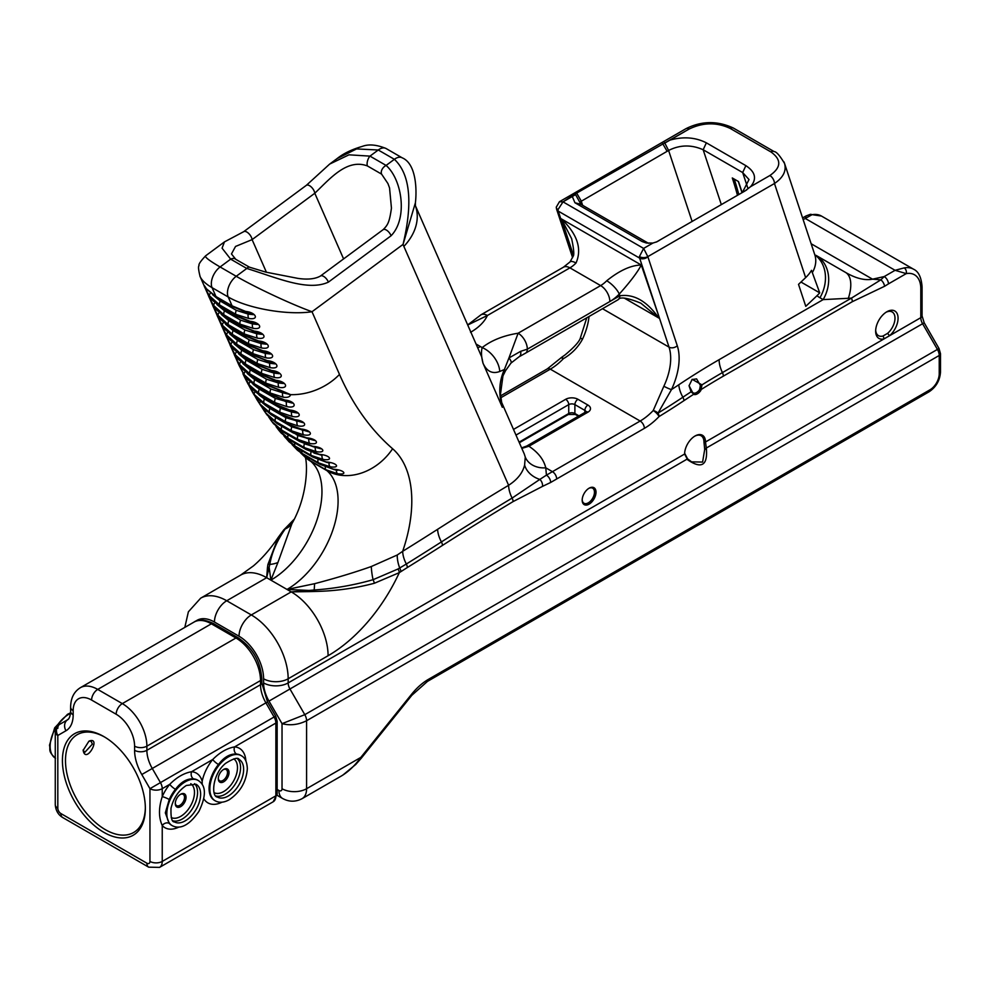 <?xml version="1.0" encoding="UTF-8"?>
<svg xmlns="http://www.w3.org/2000/svg" width="990" height="990" viewBox="0 0 990 990"><rect width="100%" height="100%" fill="white"/><g stroke="black" fill="none" stroke-linecap="round" stroke-linejoin="round"><path stroke-width="1.49" d="M68.768 718.79L66.813 720.25M55.267 738.07L55.267 756.41M214.867 800.601A26.062 15.048 -60 0 1 214.471 800.39A26.062 15.048 -60 0 1 209.076 788.461A26.062 15.048 -60 0 1 218.468 764.503A5.433 1.2 39.2 0 1 212.739 759.503A31.494 18.179 120 0 0 202.17 781.32A31.494 18.179 120 0 0 191.59 771.717C184.016 773.054 176.74 777.261 169.748 784.327A31.494 18.179 120 0 0 162.236 796.641A5.433 0.829 -156.3 0 1 169.253 799.512A26.062 15.048 -60 0 1 175.465 789.327A5.433 1.2 39.2 0 1 169.748 784.327L162.236 788.671A8.687 5.012 -120 0 0 160.442 782.607L152.274 768.475L141.793 774.527L149.948 788.671L274.082 717.008A8.687 5.012 60 0 1 275.876 723.059L275.876 795.812L162.236 861.424L162.236 825.499A31.494 18.179 120 0 0 179.066 826.996M245.879 760.939A31.494 18.179 120 0 0 234.593 746.893A5.433 4.269 -85.8 0 0 236.548 754.058A26.062 15.048 -60 0 1 240.533 755.259A26.062 15.048 -60 0 1 240.917 755.481M202.208 784.464L202.17 781.32M277.151 794.042L273.178 801.776A13.031 7.524 60 0 0 275.876 795.812A4.344 2.512 180 0 0 277.151 794.042L277.151 721.277A4.344 2.512 180 0 1 275.876 723.059L234.593 746.893C227.019 748.23 219.731 752.437 212.739 759.503L191.59 771.717A5.433 4.269 94.2 0 0 193.545 778.883A26.062 15.048 -60 0 1 197.542 780.083A26.062 15.048 -60 0 1 197.913 780.306M218.468 764.503C224.025 757.115 230.051 753.638 236.548 754.058M175.465 789.327C181.022 781.939 187.048 778.462 193.545 778.883M171.864 825.425A26.062 15.048 -60 0 1 171.48 825.215A26.062 15.048 -60 0 1 169.253 823.395A5.433 4.356 -41.6 0 0 162.236 825.499C158.573 817.381 158.573 807.766 162.236 796.641L162.236 788.671A8.687 5.012 180 0 1 149.948 788.671L149.948 861.424A4.344 2.512 60 0 1 146.879 863.193A8.687 5.012 120 0 0 148.686 867.166L62.679 817.517A8.687 5.012 -60 0 1 60.885 813.545A4.344 2.512 60 0 1 57.816 808.224A8.687 5.012 180 0 1 55.267 804.672C55.737 810.55 58.212 814.832 62.679 817.517M169.253 823.395L165.318 812.852L169.253 799.499M145.344 807.518A56.467 32.596 60 0 1 133.65 832.491A56.467 32.596 60 0 1 77.183 799.883A56.467 32.596 60 0 1 77.183 734.691A56.467 32.596 60 0 1 104.655 737.055M88.89 741.25L83.148 750.333C85.722 764.874 101.512 736.993 89.546 740.904L88.89 741.25M89.038 741.163L91.154 741.225L92.367 744.134L84.633 752.511L83.172 749.876M223.27 769.651A6.509 3.762 -60 0 1 226.153 769.527A6.509 3.762 -60 0 1 227.502 772.509A6.509 3.762 -60 0 1 224.656 779.056A6.509 3.762 -60 0 1 219.644 780.801A6.509 3.762 -60 0 1 218.307 778.239M229.037 772.509A7.598 4.393 120 0 0 223.666 769.403A7.598 4.393 120 0 0 218.295 778.709A7.598 4.393 120 0 0 223.666 781.815A7.598 4.393 120 0 0 229.037 772.509M180.267 794.475A6.509 3.762 -60 0 1 183.162 794.351A6.509 3.762 -60 0 1 184.511 797.334A6.509 3.762 -60 0 1 181.665 803.88A6.509 3.762 -60 0 1 176.641 805.637A6.509 3.762 -60 0 1 175.304 803.063M186.046 797.334A7.598 4.393 120 0 0 180.663 794.227A7.598 4.393 120 0 0 175.292 803.534A7.598 4.393 120 0 0 180.663 806.64A7.598 4.393 120 0 0 186.046 797.334M57.816 808.224L57.816 735.471L65.971 730.756A8.687 7.091 60 0 1 67.778 719.693L59.61 724.395A8.687 7.091 60 0 0 57.816 735.471A8.687 5.012 180 0 1 55.267 731.919L55.267 804.672M103.888 736.597A58.633 33.858 -120 0 0 62.419 760.53A58.633 33.858 -120 0 0 103.888 832.355A58.633 33.858 -120 0 0 145.344 808.409A58.633 33.858 -120 0 0 103.888 736.597L103.888 736.597M206.848 289.389A4.344 3.292 -39.9 0 1 206.799 289.328A4.344 3.292 -39.9 0 1 206.465 288.808L204.064 285.59L221.24 324.769M204.509 286.184L206.799 289.328L216.637 297.322A4.344 2.512 -60 0 1 215.969 296.542L206.465 288.808C201.564 280.863 205.017 288.758 209.546 295.849A4.344 2.277 -36.1 0 1 210.486 293.028M245.656 311.442L232.093 305.848L215.969 296.542L212.07 287.657L228.195 296.975C247.376 308.422 287.323 315.464 312.011 311.739C291.617 304.4 255.494 287.496 236.226 276.284A14.405 8.316 120 0 0 228.195 296.975L232.093 305.848A4.344 2.512 -60 0 0 232.761 306.64L246.188 312.234A4.344 1.423 -73.7 0 1 246.188 312.234A4.344 1.423 -73.7 0 1 245.656 311.442C256.113 312.357 259.578 320.253 248.75 318.483A4.344 2.425 95.4 0 1 248.193 314.09L236.363 310.353A4.344 2.512 120 0 0 235.818 314.337L248.75 318.483M246.188 312.234L253.267 314.659L248.193 314.09L243.552 311.404M209.546 295.849L219.693 305.031A4.344 2.512 -60 0 1 220.238 301.034L212.615 294.698M199.918 276.111L200.104 276.556C201.812 280.319 205.796 284.019 212.07 287.657A14.405 8.316 -60 0 1 220.102 266.966C209.373 260.716 204.546 257.004 205.635 255.816L224.359 241.968M280.727 390.963A4.344 1.423 -73.7 0 1 280.702 390.951A4.344 1.423 -73.7 0 1 280.182 390.159L266.607 384.565L250.482 375.26L238.751 364.691L244.146 374.641L254.244 383.736A4.344 2.512 -60 0 1 254.776 379.714L247.265 373.527M238.751 364.704L238.751 364.691A4.344 3.267 156.3 0 1 238.751 364.691A4.344 3.267 156.3 0 0 239.493 365.669M263.018 375.544A4.344 2.512 -60 0 1 262.969 375.519L276.396 381.113A4.344 1.423 -73.7 0 1 276.383 381.113A4.344 1.423 -73.7 0 1 275.863 380.321L262.288 374.727L246.163 365.421L236.66 357.687C231.759 349.742 235.224 357.625 239.753 364.728L249.888 373.911A4.344 2.512 -60 0 1 250.433 369.914L242.81 363.59M237.056 358.269A4.344 3.292 -39.9 0 1 236.994 358.207A4.344 3.292 -39.9 0 1 236.66 357.687L234.259 354.457L238.491 364.11M272.101 371.275A4.344 1.423 -73.7 0 1 272.077 371.275A4.344 1.423 -73.7 0 1 271.545 370.483L257.982 364.889L241.857 355.571L232.353 347.849C227.453 339.892 230.905 347.799 235.434 354.89L245.57 364.072A4.344 2.512 -60 0 1 246.114 360.075L238.503 353.739M232.737 348.43A4.344 3.292 -39.9 0 1 232.687 348.369A4.344 3.292 -39.9 0 1 232.353 347.849L229.952 344.619L234.259 354.457M267.783 361.437A4.344 1.423 -73.7 0 1 267.758 361.437A4.344 1.423 -73.7 0 1 267.238 360.645L253.663 355.051L237.538 345.733L228.034 338.011C223.134 330.054 226.586 337.949 231.128 345.052L241.263 354.234A4.344 2.512 -60 0 1 241.808 350.237L234.185 343.901M228.418 338.592A4.344 3.292 -39.9 0 1 228.368 338.531A4.344 3.292 -39.9 0 1 228.034 338.011L225.633 334.781L229.952 344.619M250.074 346.03A4.344 2.512 -60 0 1 250.024 345.993L263.451 351.586A4.344 1.423 -73.7 0 1 263.451 351.586A4.344 1.423 -73.7 0 1 262.919 350.794L249.344 345.201L233.219 335.895L223.715 328.173C218.827 320.228 222.28 328.111 226.809 335.214L236.944 344.384A4.344 2.512 -60 0 1 237.489 340.399L229.866 334.063M224.111 328.754A4.344 3.292 -39.9 0 1 224.049 328.68A4.344 3.292 -39.9 0 1 223.715 328.173L221.71 325.846M245.755 336.179A4.344 2.512 -60 0 1 245.706 336.154L259.132 341.748A4.344 1.423 -73.7 0 1 259.132 341.748A4.344 1.423 -73.7 0 1 258.6 340.956L245.037 335.363L228.913 326.057L219.409 318.335C214.508 310.377 217.961 318.273 222.49 325.376L232.625 334.546A4.344 2.512 -60 0 1 233.182 330.561L225.559 324.225M219.792 318.904A4.344 3.292 -39.9 0 1 219.743 318.842A4.344 3.292 -39.9 0 1 219.409 318.335L217.008 315.105M254.838 331.922A4.344 1.423 -73.7 0 1 254.814 331.91A4.344 1.423 -73.7 0 1 254.294 331.118L240.719 325.524L224.594 316.218L215.09 308.484C210.189 300.539 213.654 308.435 218.184 315.525L228.319 324.708A4.344 2.512 -60 0 1 228.863 320.723L221.24 314.387M215.474 309.066A4.344 3.292 -39.9 0 1 215.424 309.004A4.344 3.292 -39.9 0 1 215.09 308.484L212.689 305.267M211.167 299.228A4.344 3.292 -39.9 0 1 211.105 299.166L220.956 307.172L237.08 316.478A4.344 2.512 -60 0 1 237.08 316.478L250.507 322.072A4.344 1.423 -73.7 0 1 250.507 322.072A4.344 1.423 -73.7 0 1 249.975 321.28L236.4 315.686L220.275 306.38L210.783 298.646C205.871 290.701 209.335 298.584 213.865 305.687L224 314.87A4.344 2.512 -60 0 1 224.544 310.872L216.934 304.549M208.84 296.047L211.105 299.166A4.344 3.292 -39.9 0 1 210.783 298.646L208.37 295.416M213.865 305.687A4.344 2.277 -36.1 0 1 214.805 302.866M250.507 322.072L257.561 324.485L252.5 323.928A4.344 2.425 95.4 0 0 253.056 328.321C263.885 330.091 260.432 322.196 249.975 321.28M247.859 321.243L252.5 323.928L240.669 320.191A4.344 2.512 120 0 0 240.125 324.175L253.056 328.321M218.184 315.525A4.344 2.277 -36.1 0 1 219.124 312.704M241.449 326.341A4.344 2.512 -60 0 1 241.399 326.316L261.88 334.335L256.818 333.766A4.344 2.425 95.4 0 0 257.375 338.159C268.191 339.929 264.738 332.034 254.294 331.118M252.178 331.081L256.818 333.766L244.988 330.029A4.344 2.512 120 0 0 244.443 334.014L257.375 338.159M222.49 325.376A4.344 2.277 -36.1 0 1 223.431 322.542M259.132 341.748L266.211 344.186L261.137 343.604A4.344 2.425 95.4 0 0 261.694 347.997C272.51 349.767 269.057 341.872 258.6 340.956M256.484 340.919L261.137 343.604L249.307 339.867A4.344 2.512 120 0 0 248.75 343.852L261.694 347.997M226.809 335.214A4.344 2.277 -36.1 0 1 227.75 332.38M263.451 351.586L270.53 354.024L265.444 353.442A4.344 2.425 95.4 0 0 266.001 357.836C276.829 359.618 273.376 351.71 262.919 350.794M260.803 350.769L265.444 353.442L253.613 349.705A4.344 2.512 120 0 0 253.069 353.702L266.001 357.836M231.128 345.052A4.344 2.277 -36.1 0 1 232.068 342.231M225.856 335.065L228.368 338.531L238.219 346.525L254.343 355.831A4.344 2.512 -60 0 1 254.343 355.831L274.849 363.862L269.763 363.281A4.344 2.425 95.4 0 0 270.32 367.686C281.148 369.456 277.683 361.56 267.238 360.645M265.122 360.607L269.763 363.281L257.932 359.543A4.344 2.512 120 0 0 257.388 363.54L270.32 367.686M235.434 354.89A4.344 2.277 -36.1 0 1 236.375 352.069M258.699 365.706A4.344 2.512 -60 0 1 258.65 365.681L279.131 373.688L274.082 373.119A4.344 2.425 95.4 0 0 274.638 377.524C285.466 379.294 281.989 371.386 271.545 370.483M269.428 370.446L274.082 373.119L262.239 369.381A4.344 2.512 120 0 0 261.694 373.379L274.638 377.524M239.753 364.728A4.344 2.277 -36.1 0 1 240.694 361.907M276.396 381.113L283.449 383.526L278.388 382.969A4.344 2.425 95.4 0 0 278.945 387.362C289.761 389.132 286.32 381.237 275.863 380.321M273.747 380.284L278.388 382.969L266.558 379.232A4.344 2.512 120 0 0 266.013 383.217L278.945 387.362M245.062 371.795A4.344 2.277 143.7 0 0 244.146 374.641M267.337 385.382A4.344 2.512 -60 0 1 267.288 385.357L287.781 393.389L288.795 394.168L282.645 392.77A4.344 2.438 95.7 0 0 283.202 397.188C287.508 397.794 289.996 396.953 290.639 394.651L280.182 390.159M278.066 390.122L282.645 392.77L270.901 389.021A4.344 2.512 120 0 0 270.369 393.042L283.202 397.188M271.681 395.146A4.344 2.512 -60 0 1 271.631 395.121L292.236 403.103L275.468 398.463A4.344 2.512 120 0 0 274.96 402.584L287.038 406.667C297.681 408.845 295.961 401.086 284.749 400.01L270.975 394.367L254.851 385.061L245.273 377.215L242.884 373.737M250.817 387.956A4.344 3.267 -38.9 0 1 250.47 387.597L260.432 395.839L276.556 405.145A4.344 2.512 -60 0 1 276.556 405.157L290.231 410.726A4.344 1.423 -74.6 0 1 290.231 410.726L297.384 413.04L291.604 412.001L280.603 408.313A4.344 2.512 120 0 0 280.195 412.385L292.236 416.456C302.866 418.522 300.861 411.048 289.711 410.033L275.938 404.477L259.813 395.171L250.235 387.251L248.044 384.021M302.829 422.582L286.073 417.78A4.344 2.512 120 0 0 285.764 421.802L297.755 425.849C308.373 427.829 306.12 420.626 295.008 419.698L281.234 414.216L265.11 404.898L255.531 396.903L253.725 394.28M308.645 431.751L291.864 426.851A4.344 2.512 120 0 0 291.666 430.836L303.621 434.857C314.214 436.751 311.689 429.821 300.638 428.967L286.865 423.559L270.74 414.253L259.85 404.316M314.733 440.5L297.99 435.538A4.344 2.512 120 0 0 297.891 439.449L309.808 443.471C320.376 445.265 317.604 438.644 306.603 437.852L292.83 432.506L276.705 423.2L267.176 415.119A4.344 3.193 -37.5 0 1 267.127 415.058M321.206 448.878L304.437 443.805A4.344 2.512 120 0 0 304.437 447.666L316.305 451.675C326.861 453.371 323.817 447.047 312.877 446.317L299.116 441.057L282.992 431.739L273.413 423.534L283.437 432.135A4.344 2.512 -60 0 1 282.992 431.739A568.545 328.247 -60 0 1 281.766 430.143A4.344 2.512 -60 0 1 281.828 426.331M311.083 451.972A4.344 2.512 120 0 0 311.305 455.462L323.124 459.459C333.642 461.08 330.351 455.054 319.485 454.385L305.724 449.188L289.6 439.882L281.123 432.989L289.996 440.204A4.344 2.512 -60 0 1 289.6 439.882A568.545 328.247 -60 0 1 288.313 438.36A4.344 2.512 -60 0 1 288.164 434.87M318.075 459.669A4.344 2.512 120 0 0 318.471 462.837L330.252 466.822C340.746 468.357 337.182 462.639 326.391 462.033L312.654 456.897L296.53 447.591L289.031 441.763L296.864 447.864A4.344 2.512 -60 0 1 296.53 447.591A568.545 328.247 -60 0 1 295.181 446.156A4.344 2.512 -60 0 1 294.847 443.013M325.388 466.946A4.344 2.512 120 0 0 325.945 469.767L337.677 473.764C348.134 475.212 344.347 469.817 333.605 469.26L319.881 464.186L303.757 454.88L297.371 450.141L304.029 455.091A4.344 2.512 -60 0 1 304.029 455.091A4.344 2.512 -60 0 1 303.757 454.88A568.545 328.247 -60 0 1 302.346 453.519A4.344 2.512 -60 0 1 301.851 450.747M249.95 381.992A4.344 2.314 142.2 0 0 249.195 384.813L258.836 393.278A4.344 2.512 -60 0 1 259.343 389.157L253.019 384.269M243.095 374.133L249.195 384.813M285.269 400.752A4.344 1.398 -74 0 1 284.749 400.01M282.707 399.972L286.518 402.163A4.344 2.438 97.3 0 0 287.038 406.667M254.913 392.04A4.344 2.277 142 0 0 254.381 394.602L264.07 403.079A4.344 2.512 -60 0 1 264.478 399.007L259.132 395.06M248.861 385.395L254.381 394.602M248.094 384.095L250.47 387.597A4.344 3.267 -38.9 0 1 250.235 387.251M290.231 410.726A4.344 1.423 -74.6 0 1 289.711 410.033M288.573 410.244L291.604 412.001A4.344 2.475 97.2 0 0 292.236 416.456M260.221 401.717A4.344 2.24 141.8 0 0 259.912 404.007L269.639 412.496A4.344 2.512 -60 0 1 269.948 408.474L265.728 405.529M255.012 396.223L259.912 404.007M295.552 420.329A4.344 1.448 -75.1 0 1 295.527 420.329A4.344 1.448 -75.1 0 1 295.008 419.698M294.686 420.094L297.037 421.455A4.344 2.512 97.1 0 0 297.755 425.849M265.877 411.036A4.344 2.203 141.6 0 0 265.778 413.016L275.542 421.517A4.344 2.512 -60 0 1 275.74 417.545L273.091 415.825M261.657 406.816L265.778 413.016M257.227 400.121L261.273 406.333A4.344 3.218 -37.9 0 1 261.162 406.185M301.071 429.512L302.804 430.514A4.344 2.549 97 0 0 303.621 434.857M271.879 419.97A4.344 2.178 141.3 0 0 271.953 421.629L281.766 430.143L297.891 439.449A568.545 328.247 120 0 0 299.116 441.057A4.344 2.512 -60 0 0 299.562 441.441L313.385 446.787A4.344 1.534 -76.6 0 1 313.385 446.787A4.344 1.534 -76.6 0 1 312.877 446.317M268.661 416.901L271.953 421.629M267.226 415.194A4.344 3.193 -37.5 0 1 267.176 415.119L277.2 423.646A4.344 2.512 -60 0 1 276.705 423.2A568.545 328.247 -60 0 1 275.542 421.517L291.666 430.836A568.545 328.247 120 0 0 292.83 432.506A4.344 2.512 -60 0 0 293.325 432.964L307.11 438.36A4.344 1.51 -76.1 0 1 306.603 437.852M307.135 438.372A4.344 1.51 -76.1 0 1 307.11 438.36L314.795 440.538M307.717 438.508L308.88 439.176A4.344 2.574 97 0 0 309.808 443.471M278.462 429.821L278.45 429.808A4.344 2.141 141.1 0 0 278.462 429.821L288.313 438.36L304.437 447.666A568.545 328.247 120 0 0 305.724 449.188A4.344 2.512 -60 0 0 306.12 449.51A4.344 2.512 -60 0 1 306.12 449.51L319.968 454.794A4.344 1.572 -77.1 0 1 319.485 454.385M278.24 428.534A4.344 2.141 141.1 0 0 278.45 429.808L276.074 426.566M314.659 447.084L315.29 447.443A4.344 2.611 96.9 0 0 316.305 451.675M284.971 436.739A4.344 2.104 140.8 0 0 285.231 437.555A4.344 2.104 140.8 0 0 285.281 437.617L295.181 446.156L311.305 455.462A568.545 328.247 120 0 0 312.654 456.897A4.344 2.512 -60 0 0 312.988 457.17L326.861 462.392A4.344 1.596 -77.6 0 1 326.861 462.404A4.344 1.596 -77.6 0 1 326.391 462.033M283.882 435.798L285.281 437.617M320.005 454.806A4.344 1.572 -77.1 0 1 319.968 454.794L322.01 455.301A4.344 2.648 96.9 0 0 323.124 459.459M292.174 444.659A4.344 2.067 140.5 0 0 292.31 444.881A4.344 2.067 140.5 0 0 292.409 444.98L302.346 453.519L318.471 462.837A568.545 328.247 120 0 0 319.881 464.186A4.344 2.512 -60 0 0 320.154 464.397L334.063 469.569A4.344 1.621 -78 0 1 333.605 469.26M329.014 462.85A4.344 2.685 96.9 0 0 330.252 466.822M326.861 462.392L329.682 462.986M300.688 452.913L309.821 460.461A4.344 2.512 -60 0 1 309.189 458.073M334.1 469.582A4.344 1.621 -78 0 1 334.063 469.582L337.862 470.324M336.34 470.027A4.344 2.71 97 0 0 337.677 473.764M415.342 205.574L481.697 356.883L483.033 363.281L502.338 407.311L500.507 394.082L502.945 375.915L505.543 370.693L504.38 369.53C499.047 381.299 498.366 393.896 502.338 407.311L501.262 401.532L524.292 454.026L525.269 457.083L524.613 465.065C522.72 472.861 517.386 479.606 508.6 485.286A21.718 12.276 -121 0 0 512.115 498.081A5.977 3.378 59 0 1 513.08 501.596L542.508 486.387A5.977 3.948 -111.6 0 0 539.835 479.407L512.115 498.081A3010.936 1738.378 120 0 0 441.416 541.926A5.977 3.255 57.4 0 1 442.468 545.403A3007.236 1736.237 -60 0 1 513.08 501.596M235.905 259.442A6.509 4.368 133.4 0 0 235.793 259.331A6.509 4.368 133.4 0 0 235.781 259.318A6.509 4.368 133.4 0 0 230.658 259.157L246.782 268.463A6.509 2.982 -71.2 0 1 249.517 267.189A6.509 2.982 -71.2 0 1 249.529 267.201A6.509 2.982 -71.2 0 1 249.567 267.213M320.426 276.049C315.117 279.019 307.63 279.799 297.94 278.388L265.926 272.151L249.529 267.201L235.793 259.343L231.462 253.947L235.533 246.448L252.103 239.617A6.509 3.205 -126.5 0 0 248.54 233.318A6.509 3.205 -126.5 0 0 243.627 231.722A6.509 3.205 -126.5 0 0 243.49 231.833M306.318 185.353L243.627 231.722L224.458 241.894L222.069 248.156L230.658 259.157L220.102 266.966L236.226 276.284L246.782 268.463C276.618 277.608 307.618 291.728 328.395 282.125L391.087 235.756C408.029 218.345 402.113 179.487 386.1 165.429L369.975 156.123L348.975 154.824L329.645 164.093L306.318 185.365A6.509 3.205 -126.5 0 1 311.231 186.949A6.509 3.205 -126.5 0 1 314.795 193.248C330.066 178.633 346.995 158.326 367.401 165.936A6.509 2.982 -71.2 0 1 369.975 156.123L378.254 149.997L394.379 159.303C414.513 178.237 409.749 216.03 403.054 244.406L415.416 202.715L415.404 206.13M367.401 165.936L381.596 174.129A6.509 4.368 -46.6 0 1 386.1 165.429L394.379 159.303A13.031 7.524 120 0 1 402.175 157.806M381.596 174.129L387.932 183.546L389.553 187.952L391.446 208.135C389.404 222.626 387.684 225.101 383.118 229.68A6.509 3.205 53.5 0 1 391.087 235.756M320.364 276.086A6.509 3.205 53.5 0 1 320.414 276.049A6.509 3.205 53.5 0 1 328.395 282.125M810.216 214.372A4.344 3.18 79.6 0 1 810.241 214.372L806.046 215.944L805.241 218.444L895.071 270.307L906.246 273.611A4.344 3.18 -100.4 0 0 904.167 267.906L895.071 270.307L884.219 276.569L872.537 279.18L880.865 279.811A5.977 3.143 56 0 1 884.54 286.296L888.438 283.895A5.977 3.453 -120 0 0 884.219 276.569L880.865 279.824L851.425 298.126A5.977 3.453 60 0 1 852.328 301.678L884.54 286.296M939.225 373.824A13.031 7.524 -60 0 1 930.018 389.775L428.398 679.375A47.78 27.584 120 0 0 411.506 694.361L360.83 757.399A4.344 0.916 38.8 0 1 361.152 758.352L411.828 695.302L427.507 681.368L929.115 391.768C936.119 387.041 939.906 380.469 940.5 372.042L940.5 353.702A4.344 2.512 0 0 1 939.225 355.472L939.225 373.824A4.344 2.512 0 0 0 940.5 372.042M888.438 283.895L906.246 273.611A30.405 17.56 -60 0 1 920.799 288.696L920.799 317.679A8.687 5.012 -120 0 0 922.593 323.742L937.431 349.421L304.796 714.669L282.026 723.665L282.026 788.721A17.375 10.036 0 0 0 306.591 788.721L360.83 757.399C354.927 765.592 348.418 771.804 341.29 776.036L302.099 798.658A21.718 12.536 -120 0 0 306.591 788.721L306.591 720.732L939.225 355.472A8.687 5.012 60 0 0 937.431 349.421L939.015 348.505L924.19 322.814L922.074 315.909L922.074 286.927C921.381 277.41 918.559 271.52 913.609 269.243A34.749 20.06 120 0 0 904.167 267.906M821.465 216.055L810.253 214.372A4.344 3.18 79.6 0 1 812.023 214.706A34.749 20.06 -60 0 1 821.465 216.055L913.609 269.243M803.162 219.631L812.023 214.706M706.427 448.965L705.499 441.986A14.763 8.526 120 0 0 695.054 435.996A14.763 8.526 120 0 0 684.61 454.039L687.654 459.805C701.39 469.149 707.652 465.535 706.427 448.965L704.707 449.398L702.603 462.07L691.602 461.86L687.567 458.853L684.61 453.16M886.062 312.246A13.687 7.895 -60 0 1 892.163 311.961A13.687 7.895 -60 0 1 894.997 318.223A13.687 7.895 -60 0 1 887.609 333.345L883.043 335.994L884.206 338.803L889.515 335.746A15.852 9.158 120 0 0 897.992 316.726A15.852 9.158 120 0 0 886.867 311.751A15.852 9.158 120 0 0 875.655 331.167A15.852 9.158 120 0 0 884.206 338.803L705.499 441.986L703.964 441.986L704.707 449.398M700.846 390.431L701.972 384.875L692.183 379.331L689.052 385.716L691.07 391.817L694.337 394.565A7.982 4.604 120 0 0 700.846 390.431L699.608 389.565A6.893 3.985 -60 0 1 693.978 393.141L693.074 392.807M596.005 492.179A9.776 5.643 120 0 0 589.1 488.194A9.776 5.643 120 0 0 582.182 500.16A9.776 5.643 120 0 0 589.1 504.145A9.776 5.643 120 0 0 596.005 492.179M648.438 243.28L580.957 204.348L575.19 193.941L689.238 128.985C703.16 122.339 716.797 122.154 730.162 128.403L770.863 151.903C781.692 159.625 781.357 167.496 769.861 175.527L750.63 186.64L744.938 191.008L656.308 242.067M694.671 436.231A13.687 7.895 -60 0 1 701.13 435.761A13.687 7.895 -60 0 1 703.964 441.986M588.704 488.429A8.687 5.012 -60 0 1 592.676 488.206A8.687 5.012 -60 0 1 594.47 492.179A8.687 5.012 -60 0 1 590.683 500.928A8.687 5.012 -60 0 1 583.989 503.254A8.687 5.012 -60 0 1 582.194 499.69M556.269 207.071A5.977 3.453 0 0 0 556.269 207.158L556.59 209.187A5.977 4.331 -18.3 0 0 558.236 211.118L639.627 258.105A5.977 4.331 -18.3 0 0 647.868 256.732L643.624 248.416L639.404 256.608A6.509 3.762 120 0 0 639.627 258.105L669.03 347.119A49.141 28.376 -60 0 1 663.869 386.211L653.227 410.528A5.977 1.893 43.7 0 1 659.043 416.567A720.906 416.208 120 0 0 683.979 400.641A716.463 413.647 -60 0 1 693.582 394.342L689.052 385.617M691.961 379.529L696.601 378.91L700.388 385.382L699.608 389.565M883.043 335.994A13.687 7.895 -60 0 1 878.489 335.66A13.687 7.895 -60 0 1 875.68 330.239M800.972 282.039L819.732 292.867L816.96 295.738A78.185 45.144 120 0 0 819.955 297.755L823.16 299.611L851.425 298.126L722.428 372.599A720.163 415.788 120 0 0 701.972 384.875L700.388 385.382M639.404 256.608A5.977 3.453 -0 0 0 647.856 256.608L774.465 183.509L805.637 277.621L798.522 284.365L805.773 306.331L816.96 295.738M521.817 448.396L528.92 446.243A4.344 2.512 -120 0 0 526.754 446.02A4.344 2.512 -120 0 0 526.742 446.032A4.344 2.512 -120 0 0 526.68 446.069M573.086 256.076L558.236 211.118A6.509 3.762 -60 0 1 558.014 209.62L563.013 201.861L559.412 201.737M659.006 240.62L656.519 241.981M656.89 241.783L652.905 243.057L643.624 248.416L563.013 201.861L575.19 193.941M783.956 161.927L784.55 163.449C786.58 170.886 783.214 177.581 774.465 183.509A6.509 3.762 -120 0 0 769.861 175.527M784.538 163.449C779.873 155.603 776.395 151.643 774.118 151.581L733.429 128.081C717.453 120.632 701.638 120.83 685.959 128.675A6.509 3.762 60 0 1 685.983 128.663A6.509 3.762 60 0 1 689.238 128.985M750.618 186.64C757.053 178.942 755.469 171.951 745.866 165.652L706.365 142.832C695.45 137.301 683.323 136.385 670.007 140.097M580.041 201.948L668.596 150.455C679.845 144.763 691.366 144.528 703.16 149.75L742.673 172.557L749.022 179.549L742.376 192.481M572.294 196.515L574.942 202.752L642.102 241.523L646.371 243.02L652.905 243.057M742.166 192.605L738.503 181.554L732.291 177.965A367.76 137.251 46.5 0 1 737.463 195.327M480.682 314.981A13.031 7.524 60 0 1 480.893 314.845A13.031 7.524 60 0 1 480.93 314.82A13.031 7.524 60 0 1 487.402 315.501L569.918 267.857A23.884 13.798 120 0 0 576.007 263.031C582.219 248.874 577.368 234.172 561.441 218.926L571.651 238.726C573.94 249.554 574.386 255.482 572.962 256.521L570.042 261.917A13.031 4.306 44.3 0 1 576.007 263.031M467.726 325.017L487.402 315.501C484.419 321.899 478.801 327.492 470.572 332.306M510.902 363.182A8.687 2.797 -138.6 0 0 510.976 363.107A8.687 2.797 -138.6 0 0 508.947 357.972L504.38 369.53L499.764 371.473A21.718 14.392 -128.7 0 0 482.167 347.589C481.041 351.71 481.326 356.945 483.033 363.281C486.857 371.473 492.438 374.208 499.764 371.473M518.884 356.907A8.687 4.801 -118 0 0 519.02 356.833A8.687 4.801 -118 0 0 520.703 351.302L508.947 357.972L518.116 333.222C503.39 335.585 491.411 340.362 482.167 347.589L476.054 344.013M618.045 299.747C619.802 296.579 627.413 297.718 640.889 303.2L658.796 318.025C646.94 301.158 633.947 293.745 619.827 295.787A8.687 5.012 -120 0 1 618.008 299.772L618.008 299.772A8.687 5.012 -120 0 0 618.045 299.747A8.687 5.012 -120 0 0 619.827 295.787L609.852 301.542A36.915 21.31 120 0 0 619.257 294.079C630.073 282.051 637.424 272.361 641.285 265.023C631.1 265.196 619.579 270.443 606.721 280.764A23.884 13.798 -60 0 1 600.633 285.59L518.116 333.222A13.031 7.524 -120 0 1 527.324 349.185L520.703 351.302M619.827 295.787A43.77 25.27 120 0 0 619.814 295.787L619.257 294.079A13.031 4.306 -135.7 0 0 606.721 280.764M586.773 317.802L580.462 337.627A5.977 0.718 25.1 0 0 582.479 339.224A49.141 28.376 120 0 0 589.025 316.503M580.462 337.639C579.707 341.191 574.571 346.946 565.067 354.903L561.652 357.316A5.977 5.977 0 0 0 560.662 358.132A5.977 1.893 43.7 0 1 563.397 358.665A5.977 0.916 -123.9 0 0 561.652 357.316A5.977 0.916 -123.9 0 0 561.602 357.378M500.779 397.77L550.316 369.159A49.141 28.376 120 0 0 563.397 358.665C571.651 353.875 578.011 347.391 582.479 339.224M556.677 478.987A5.977 3.453 60 0 0 552.445 471.661A3009.452 1737.512 120 0 0 546.431 475.15A5.977 3.44 59.9 0 1 550.663 482.464A3003.487 1734.072 -60 0 1 556.677 478.987L644.379 428.348A55.118 31.816 120 0 0 659.043 416.567A5.977 3.354 -121.4 0 0 658.053 413.065A5.977 2.747 -150.1 0 0 653.227 410.528A49.141 28.376 -60 0 1 640.159 421.035L552.445 471.661L545.775 467.812C543.757 459.558 538.139 452.368 528.92 446.243L587.949 412.162A4.344 2.512 -120 0 0 585.771 411.951L526.754 446.02M663.869 386.211A5.977 0.718 25.1 0 0 671.48 389.59A55.118 31.816 120 0 0 677.271 345.745L647.868 256.732M691.268 391.199L691.07 391.817A720.163 415.788 120 0 0 682.865 397.213A717.193 414.08 -60 0 1 658.053 413.065L671.48 389.59A703.717 406.296 -60 0 0 678.806 384.764A21.718 11.521 -123.7 0 0 682.865 397.213A5.977 3.168 56.3 0 1 683.979 400.641M195.686 621.25A34.749 20.06 60 0 1 214.446 622.029A17.375 10.036 -60 0 1 226.735 600.757L266.669 577.702L270.889 580.14L269.169 567.505A5.977 4.801 -165.2 0 0 267.473 567.567L266.669 577.702L269.812 564.399C271.842 552.519 276.977 540.701 285.207 528.957L293.919 519.601M283.697 529.984A5.977 4.047 39.5 0 1 283.759 529.898L278.301 537.273L267.894 564.535L267.473 567.567M300.651 452.888L305.415 457.479A52.123 42.285 -49 0 0 310.81 461.34A568.545 328.247 -60 0 1 309.821 460.461L325.945 469.767A568.545 328.247 120 0 0 326.935 470.646A52.123 42.285 -49 0 0 392.609 448.742A516.421 298.151 -60 0 1 339.496 374.418L312.011 311.739L403.054 244.406A73.842 42.632 120 0 0 403.858 246.386L508.6 485.286A3024.413 1746.15 120 0 0 437.592 529.328A2994.503 1728.887 -60 0 1 402.658 551.331A21.718 12.066 -121.8 0 0 406.333 564.028L398.017 568.99L373.082 579.695C353.987 585.152 334.348 588.592 314.177 590.003L291.233 591.884L309.103 591.612A5.977 0.73 -95.2 0 0 308.843 590.424L287.013 589.446L291.233 591.884L251.312 614.939L226.735 600.757A52.123 30.096 -120 0 0 200.673 598.17L188.385 611.795L184.821 627.388M525.269 457.083A21.718 17.572 -13.1 0 0 545.775 467.812L546.431 475.15L539.835 479.407A21.718 17.461 -164.9 0 1 524.613 465.065M309.103 591.612L314.535 591.463C335.016 591.104 354.952 588.382 374.344 583.271L399.304 572.641A5.977 3.131 -124.2 0 0 398.017 568.99M848.405 298.151A34.749 16.793 -60 0 0 845.497 272.386L815.97 255.333A34.749 28.376 -60 0 1 823.16 299.611L719.111 359.679A733.64 423.571 120 0 0 678.806 384.764M811.144 243.738L872.537 279.18C864.74 280.653 855.731 278.388 845.497 272.386L815.97 255.333M805.637 277.621A34.749 25.22 -18.3 0 0 811.503 270.344L819.732 292.867M214.446 622.029L239.023 636.224A34.749 20.06 60 0 1 263.588 678.781L263.588 682.927A26.062 15.048 -120 0 0 268.995 701.093L282.026 723.665C290.206 725.757 298.398 724.779 306.591 720.732A8.687 5.012 -120 0 0 304.796 714.669L289.959 688.99L687.567 458.853M314.535 591.463A5.977 0.854 83.1 0 0 314.177 590.003A21.718 1.015 91.6 0 0 314.597 583.692L287.013 589.446L270.889 580.14L277.918 562.518A21.718 17.659 -5.3 0 1 269.812 564.399A5.977 4.74 17.7 0 0 267.894 564.535M277.918 562.518L291.939 523.611M392.609 448.742A124.356 71.8 120 0 1 402.658 551.331L397.25 555.006L371.287 566.528C354.729 572.393 335.833 578.123 314.597 583.692M337.107 158.573L356.573 148.933L378.254 149.997A13.031 7.524 -60 0 1 386.05 148.5C376.621 144.651 368.701 143.946 362.291 146.396C351.883 149.403 343.493 153.462 337.107 158.573L330.078 163.771M70.624 711.303A8.687 5.012 0 0 0 73.173 714.854L73.173 710.696A8.687 5.012 0 0 1 70.624 707.145L70.624 711.303C70.34 715.758 69.387 718.554 67.778 719.693L59.61 724.395A8.687 5.012 -120 0 0 57.816 728.38M55.267 758.117A26.062 15.048 -60 0 1 51.616 737.154A26.062 15.048 -60 0 1 68.558 714.434A26.062 15.048 -60 0 1 70.525 713.419M203.804 798.707A31.494 18.179 120 0 0 222.069 802.172M209.843 788.906A26.062 15.048 120 0 0 215.238 800.836C219.421 803.038 224.124 802.643 229.358 799.648C240.322 792.074 246.312 781.754 247.339 768.71C247.054 761.966 245.037 757.622 241.3 755.692A26.062 15.048 120 0 0 221.215 762.684A26.062 15.048 120 0 0 209.843 788.906M273.178 801.776L159.538 867.389A13.031 7.524 -120 0 0 162.236 861.424A8.687 5.012 180 0 1 149.948 861.424M166.84 813.731A26.062 15.048 120 0 0 172.248 825.66C176.764 828.036 186.244 829.942 199.002 811.243C209.162 790.057 202.616 783.511 198.309 780.528A26.062 15.048 120 0 0 185.279 781.815A26.062 15.048 120 0 0 166.84 813.731M274.082 717.008L275.666 716.079L267.51 701.947L265.914 702.863L274.082 717.008M267.51 701.947L261.793 682.927A4.344 2.512 180 0 1 260.519 684.709A26.062 15.048 -120 0 0 265.914 702.863L152.274 768.475A26.062 15.048 60 0 1 146.879 750.309A8.687 5.012 180 0 1 134.591 750.309A34.749 20.06 -120 0 0 141.793 774.527M261.793 682.927L261.793 678.781A4.344 2.512 180 0 1 260.519 680.551L260.519 684.709L146.879 750.309L146.879 746.163A8.687 5.012 180 0 1 134.591 746.163L134.591 750.309M261.793 678.781C260.481 661.32 252.586 647.646 238.12 637.783A4.344 2.512 120 0 0 235.954 637.993A34.749 20.06 60 0 1 260.519 680.551L146.879 746.163A34.749 20.06 -120 0 0 122.315 703.605A8.687 5.012 120 0 0 116.164 714.236A26.062 15.048 60 0 1 134.591 746.163M238.12 637.783L213.555 623.589A4.344 2.512 120 0 0 211.377 623.811L235.954 637.993L122.315 703.605L97.738 689.411A8.687 5.012 120 0 0 91.6 700.054L116.164 714.236M213.555 623.589C204.905 619.431 198.396 618.923 194.003 622.091A34.749 20.06 60 0 1 211.377 623.811L97.738 689.411A34.749 20.06 -120 0 0 80.363 687.691C73.978 691.676 70.736 698.16 70.624 707.145M233.739 758.872A19.54 11.286 -60 0 1 236.35 774.626A19.54 11.286 -60 0 1 223.666 791.567A19.54 11.286 -60 0 1 214.211 792.705M190.748 783.696A19.54 11.286 -60 0 1 193.347 799.45A19.54 11.286 -60 0 1 180.663 816.391A19.54 11.286 -60 0 1 171.208 817.53M196.131 784.29A21.718 12.536 -60 0 1 196.131 809.362A21.718 12.536 -60 0 1 174.413 821.898C171.852 822.17 170.713 817.629 171.01 808.273C173.448 798.15 178.559 790.552 186.355 785.466L196.131 784.29M173.089 820.846A21.718 12.536 120 0 0 182.197 819.052A21.718 12.536 120 0 0 195.909 801.393A21.718 12.536 120 0 0 194.56 783.659M216.08 796.022A21.718 12.536 120 0 0 225.2 794.227A21.718 12.536 120 0 0 238.912 776.568A21.718 12.536 120 0 0 237.563 758.835M228.269 795.997A21.718 12.536 -60 0 1 217.416 797.074C211.093 796.851 212.219 774.093 225.633 763.327C233.578 758.39 238.083 757.102 239.135 759.454A21.718 12.536 -60 0 1 242.463 776.865A21.718 12.536 -60 0 1 228.269 795.997M146.879 863.193L60.885 813.545M73.173 710.696A26.062 15.048 60 0 1 91.6 700.054M65.971 730.756A34.749 20.06 -120 0 0 73.173 714.854M282.026 788.721A4.344 2.512 60 0 1 278.945 790.49L277.151 789.451M232.823 306.665A4.344 2.512 -60 0 1 232.761 306.64L216.637 297.322M220.956 307.172A4.344 2.512 -60 0 1 220.275 306.38L219.693 305.031L235.818 314.337L236.4 315.686A4.344 2.512 -60 0 0 237.08 316.478M236.363 310.353L220.238 301.034M250.482 375.26L249.888 373.911L266.013 383.217L266.607 384.565A4.344 2.512 -60 0 0 267.275 385.357A4.344 2.512 -60 0 1 267.275 385.357L251.151 376.052A4.344 2.512 -60 0 1 251.151 376.052A4.344 2.512 -60 0 1 250.482 375.26M246.163 365.421L245.57 364.072L261.694 373.379L262.288 374.727A4.344 2.512 -60 0 0 262.969 375.519L246.844 366.201A4.344 2.512 -60 0 1 246.163 365.421M241.857 355.571L241.263 354.234L257.388 363.54L257.982 364.889A4.344 2.512 -60 0 0 258.65 365.681L242.525 356.363A4.344 2.512 -60 0 1 241.857 355.571M238.219 346.525A4.344 2.512 -60 0 1 237.538 345.733L236.944 344.384L253.069 353.702L253.663 355.051A4.344 2.512 -60 0 0 254.343 355.831M233.219 335.895L232.625 334.546L248.75 343.852L249.344 345.201A4.344 2.512 -60 0 0 250.024 345.993L233.9 336.687A4.344 2.512 -60 0 1 233.219 335.895M228.913 326.057L228.319 324.708L244.443 334.014L245.037 335.363A4.344 2.512 -60 0 0 245.706 336.154L229.581 326.849A4.344 2.512 -60 0 1 228.913 326.057M224.594 316.218L224 314.87L240.125 324.175L240.719 325.524A4.344 2.512 -60 0 0 241.399 326.316L225.274 317.01A4.344 2.512 -60 0 1 224.594 316.218M240.669 320.191L224.544 310.872M244.988 330.029L228.863 320.723M249.307 339.867L233.182 330.561M253.613 349.705L237.489 340.399M257.932 359.543L241.808 350.237M262.239 369.381L246.114 360.075M266.558 379.232L250.433 369.914M288.795 394.168A4.344 3.267 -23.7 0 0 290.639 394.651A52.123 39.179 156.3 0 0 339.496 374.418M254.244 383.736L270.369 393.042A568.545 328.247 120 0 0 270.975 394.367A4.344 2.512 -60 0 0 271.631 395.121L255.507 385.815A4.344 2.512 -60 0 1 254.851 385.061A568.545 328.247 -60 0 1 254.244 383.736M270.901 389.021L254.776 379.714M260.432 395.839A4.344 2.512 -60 0 1 259.813 395.171A568.545 328.247 -60 0 1 258.836 393.278L274.96 402.584A568.545 328.247 120 0 0 275.938 404.477A4.344 2.512 -60 0 0 276.556 405.145M253.787 394.379L255.705 397.151L265.691 405.504A4.344 2.512 -60 0 1 265.11 404.898A568.545 328.247 -60 0 1 264.07 403.079L280.195 412.385A568.545 328.247 120 0 0 281.234 414.216A4.344 2.512 -60 0 0 281.816 414.81A4.344 2.512 -60 0 1 281.816 414.81L302.866 422.606M261.273 406.333L271.272 414.773A4.344 2.512 -60 0 1 270.74 414.253A568.545 328.247 -60 0 1 269.639 412.496L285.764 421.802A568.545 328.247 120 0 0 286.865 423.559A4.344 2.512 -60 0 0 287.397 424.079L308.682 431.776M275.468 398.463L259.343 389.157M280.603 408.313L264.478 399.007M286.073 417.78L269.948 408.474M287.459 424.116A4.344 2.512 -60 0 1 287.397 424.079L271.272 414.773M291.864 426.851L275.74 417.545M293.374 432.989A4.344 2.512 -60 0 1 293.325 432.964L277.2 423.658M297.99 435.538L296.047 434.412M299.611 441.478A4.344 2.512 -60 0 1 299.562 441.441L283.437 432.135M306.17 449.547A4.344 2.512 -60 0 1 306.12 449.522L289.996 440.204M321.874 455.227L314.016 453.086M297.26 448.025A4.344 2.512 -60 0 1 296.864 447.864L312.988 457.17A4.344 2.512 -60 0 0 313.038 457.194M304.363 455.239A4.344 2.512 -60 0 1 304.041 455.091L320.166 464.409A4.344 2.512 -60 0 1 320.154 464.397M270.889 580.14A72.233 41.704 120 0 0 316.911 520.183A72.233 41.704 120 0 0 310.81 461.34L326.935 470.646A72.233 41.704 -60 0 1 333.036 529.489A72.233 41.704 -60 0 1 287.013 589.446M403.858 246.386A52.123 39.179 -23.7 0 0 415.354 205.71M738.825 194.535A368.837 137.66 -133.5 0 0 734.246 179.091M266.434 272.287L252.103 239.617L314.795 193.248L343.592 258.91M920.799 288.696A4.344 2.512 0 0 0 922.074 286.927M887.609 333.345L889.515 335.746L920.799 317.679A4.344 2.512 0 0 0 922.074 315.909M704.62 449.002L924.19 322.814M930.018 389.775A4.344 2.512 60 0 1 929.115 391.768M428.398 679.375A4.344 2.512 60 0 1 427.507 681.368M411.506 694.361A4.344 0.916 38.8 0 1 411.828 695.302M700.128 388.637L701.551 389.268A716.463 413.647 -60 0 1 723.331 376.15L852.328 301.678M542.508 486.387L550.663 482.464M684.61 454.039L288.164 682.927L288.164 678.781L328.086 655.726A124.356 71.8 120 0 0 399.304 572.641L407.336 567.53A3011.679 1738.799 120 0 0 442.468 545.403M687.864 459.125L687.654 459.805M702.046 385.11L700.45 385.605M693.978 393.141L694.337 394.565M691.416 391.359L691.206 392.003M719.111 359.679A21.718 12.536 -120 0 0 722.428 372.599A5.977 3.453 60 0 1 723.331 376.15M587.949 412.162A8.687 5.012 0 0 0 587.949 405.071A4.344 2.512 120 0 0 584.867 410.392A4.344 2.512 180 0 1 586.08 411.741M587.949 405.071L577.962 399.304A4.344 2.512 120 0 0 574.893 404.625L584.867 410.392L584.867 412.471M577.962 399.304A8.687 5.012 0 0 0 565.674 399.304A4.344 2.512 60 0 1 568.743 404.625A4.344 2.512 180 0 1 574.893 404.625L574.893 413.498A4.344 2.512 0 0 0 568.743 413.498L519.082 442.159M515.988 435.093L568.743 404.625L568.743 413.498A2.166 1.25 -120 0 1 568.297 414.488L519.342 442.753M565.674 399.304L513.501 429.425M560.662 358.132L547.334 368.862A5.977 3.453 -120 0 1 550.316 369.159L640.159 421.035A5.977 3.453 -120 0 1 644.379 428.348M578.358 416.233L575.339 414.488A2.166 1.25 -60 0 1 574.893 413.498L578.989 415.862M685.983 128.663L559.474 201.7L556.269 207.158A5.977 3.453 0 0 0 556.269 207.182A5.977 3.453 0 0 0 558.014 209.62M774.118 151.581A6.509 3.762 120 0 0 770.863 151.903M733.429 128.081A6.509 3.762 120 0 0 730.162 128.403M684.635 131.645L664.822 143.08M575.586 194.597L563.013 201.861M624.455 298.2L659.563 318.458L641.285 265.023L561.441 218.926L573.334 254.95M747.673 187.642L742.673 172.557L745.866 165.652M741.894 192.765L746.707 189.907M664.488 142.436L668.596 150.455L692.134 221.5M706.365 142.832L703.16 149.75L721.339 204.633M667.124 151.309L662.595 143.463M576.663 193.087L581.179 200.921L582.627 205.314M648.116 243.107L642.102 241.523M580.957 204.348L574.942 202.752M618.008 299.772L525.529 353.158A8.687 5.012 60 0 0 527.324 349.185L609.852 301.542A13.031 7.524 -120 0 0 600.633 285.59L569.918 267.857A13.031 7.524 60 0 0 563.409 267.213L570.005 261.929M505.531 370.693L510.964 363.107L519.02 356.833L525.529 353.158A8.687 5.012 60 0 1 525.455 353.207M480.447 346.55A17.375 10.036 -60 0 1 477.7 347.775M677.271 345.745A5.977 4.331 161.7 0 1 669.03 347.119L602.514 308.719M293.993 519.453L283.771 529.91A5.977 4.047 39.5 0 1 285.207 528.957A21.718 17.659 30.3 0 0 292.211 523.079M266.669 577.702A52.123 30.096 -120 0 0 240.607 575.116L253.44 565.884C262.239 558.36 270.53 548.831 278.301 537.273M437.592 529.328A21.718 11.843 -122.6 0 0 441.416 541.926A3007.966 1736.658 -60 0 1 406.333 564.028A5.977 3.317 58.2 0 1 407.336 567.53M397.25 555.006A21.718 11.991 -111.4 0 0 399.725 568A5.977 3.255 57.3 0 1 400.863 571.614M371.287 566.528A21.718 5.952 -97.3 0 0 373.082 579.695A5.977 2.03 69.5 0 1 374.344 583.271M328.086 655.726A52.123 30.096 -120 0 0 291.233 591.884M812.283 272.671A34.749 25.233 -18.3 0 0 814.82 254.838L784.526 163.375M819.955 297.755A34.749 28.376 -60 0 0 814.82 254.814M239.023 636.224A17.375 10.036 -60 0 1 251.312 614.939A52.123 30.096 -120 0 1 288.164 678.781A17.375 10.036 0 0 1 263.588 678.781M263.588 682.927A17.375 10.036 0 0 0 288.164 682.927A8.687 5.012 60 0 0 289.959 688.99L268.995 701.093M278.945 790.49A17.375 10.036 120 0 0 282.546 798.447C289.006 802.011 295.515 802.086 302.099 798.658M402.311 157.893A13.031 7.524 120 0 0 402.175 157.818C416.481 163.796 416.877 190.328 415.416 202.715M214.471 800.39L215.238 800.836M240.533 755.259L241.3 755.692M171.48 825.215L172.248 825.66M197.542 780.083L198.309 780.528M277.151 721.277L275.666 716.079M55.527 758.278C47.508 750.804 50.7 750.111 49.5 745.223L54.673 727.848L67.481 714.322L70.575 712.837M159.538 867.389L148.686 867.166M59.61 724.395A8.687 8.687 0 0 0 55.267 731.919M194.003 622.091L80.363 687.691M205.635 255.816C200.549 261.212 198.359 264.478 199.052 265.617C198.099 266.384 198.458 270.035 200.116 276.581L204.064 285.59M221.921 326.316L225.633 334.781M225.274 317.01L215.424 309.004L213.147 305.861M229.581 326.849L219.743 318.842L217.478 315.723M233.9 336.687L224.049 328.68L221.785 325.574M242.525 356.363L232.687 348.369L230.398 345.225M246.844 366.201L236.994 358.207L234.729 355.088M251.163 376.052L241.312 368.045L239.06 364.951M239.085 365.446L245.57 377.66L255.507 385.815M244.567 377.202L243.095 374.109M250.705 388.946L248.812 385.296M257.128 399.972L255.036 396.272M265.691 405.504L281.816 414.81M264.021 410.627L261.645 406.791M271.223 420.688L268.637 416.877M276.037 426.542L278.45 429.808M321.243 448.891L313.385 446.787M289.055 441.788L283.845 435.773M297.371 450.153L292.05 444.56M281.135 433.001L278.846 430.304M273.636 423.831L271.248 420.7M266.558 414.29L264.033 410.652M253.774 394.367L250.792 389.095M248.082 384.083L244.703 377.462M738.28 181.417L742.017 192.691M383.105 229.68L320.414 276.049M939.015 348.505L940.5 353.702M342.8 775.12L355.744 764.466L361.152 758.352M521.606 447.901L526.742 446.032M575.339 414.488L568.297 414.488M556.59 209.187L572.604 257.672M740.508 193.57L742.599 192.345M480.942 314.832L467.688 324.943M563.409 267.213L480.893 314.845M500.606 395.839L547.334 368.862M805.984 215.981L802.605 217.936M845.497 272.386L833.419 265.407M277.089 795.292L282.546 798.447M200.673 598.17L240.607 575.116M304.376 456.365C306.789 453.952 310.712 490.768 291.926 523.648M386.05 148.5L402.175 157.818"/></g></svg>
